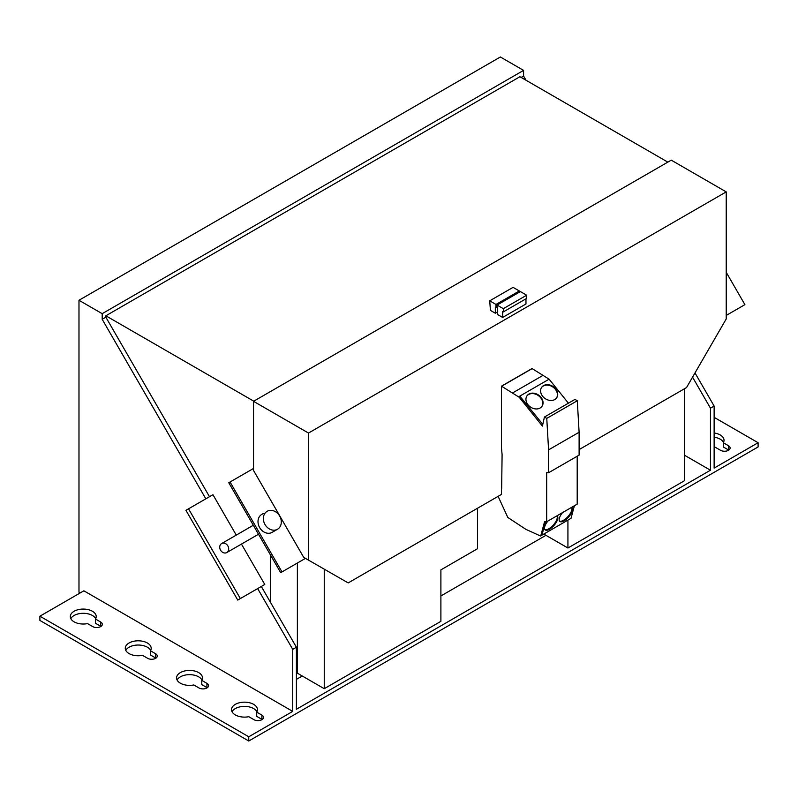 <?xml version="1.0" encoding="UTF-8"?>
<svg xmlns="http://www.w3.org/2000/svg" width="798" height="798" viewBox="0 0 798 798"><rect width="100%" height="100%" fill="white"/><g stroke="black" fill="none" stroke-linecap="round" stroke-linejoin="round"><path stroke-width="1.2" d="M261.894 719.686A5.616 3.242 180 0 1 253.954 719.686L248.777 716.694A12.958 7.481 180 0 1 231.53 709.631A12.958 7.481 180 0 1 244.487 702.16A12.958 7.481 180 0 1 257.445 709.631A12.958 7.481 180 0 1 256.717 712.115L261.894 715.098A5.616 3.242 180 0 1 263.539 717.392A5.616 3.242 180 0 1 261.894 719.686M206.931 687.956A5.616 3.242 180 0 1 198.991 687.956L193.814 684.963A12.958 7.481 180 0 1 176.567 677.901A12.958 7.481 180 0 1 189.525 670.42A12.958 7.481 180 0 1 202.483 677.901A12.958 7.481 180 0 1 201.754 680.375L206.931 683.367A5.616 3.242 180 0 1 208.577 685.662A5.616 3.242 180 0 1 206.931 687.956M155.63 658.33A5.616 3.242 180 0 1 147.69 658.33L142.513 655.348A12.958 7.481 180 0 1 125.266 648.285A12.958 7.481 180 0 1 138.224 640.804A12.958 7.481 180 0 1 151.181 648.285A12.958 7.481 180 0 1 150.453 650.759L155.63 653.752A5.616 3.242 180 0 1 157.276 656.046A5.616 3.242 180 0 1 155.63 658.33M100.668 626.6A5.616 3.242 180 0 1 92.728 626.6L87.551 623.607A12.958 7.481 180 0 1 70.304 616.555A12.958 7.481 180 0 1 83.261 609.074A12.958 7.481 180 0 1 96.219 616.555A12.958 7.481 180 0 1 95.491 619.029L100.668 622.021A5.616 3.242 180 0 1 102.314 624.305A5.616 3.242 180 0 1 100.668 626.6M714.13 447.528A12.958 7.481 0 0 0 715.357 447.309L720.544 450.301A5.616 3.242 0 0 0 728.484 450.301A5.616 3.242 0 0 0 730.12 448.017A5.616 3.242 0 0 0 728.484 445.723L723.297 442.73A12.958 7.481 0 0 0 724.025 440.257A12.958 7.481 0 0 0 714.13 432.985M547.947 521.024A9.157 3.741 131.6 0 0 545.104 529.852A9.157 3.741 131.6 0 0 549.503 529.254A9.157 3.741 131.6 0 0 556.306 522.301A9.157 3.741 131.6 0 0 557.253 516.156A9.157 3.741 131.6 0 0 556.844 515.887M544.844 529.553A9.157 3.741 131.6 0 0 548.914 528.735A9.157 3.741 131.6 0 0 555.488 522.171A9.157 3.741 131.6 0 0 556.924 515.927M540.106 408.027A9.157 7.222 35.1 0 0 541.992 406.312A9.157 7.222 35.1 0 0 539.897 396.147A9.157 7.222 35.1 0 0 528.894 394.072A9.157 7.222 35.1 0 0 527.009 395.788A9.157 7.222 35.1 0 0 529.104 405.943A9.157 7.222 35.1 0 0 540.106 408.027M541.832 406.531A9.157 7.222 35.1 0 0 539.468 396.476A9.157 7.222 35.1 0 0 528.595 394.511A9.157 7.222 35.1 0 0 526.87 396.007M562.6 512.565A9.157 3.741 131.6 0 0 559.757 521.393A9.157 3.741 131.6 0 0 564.156 520.795A9.157 3.741 131.6 0 0 570.969 513.842A9.157 3.741 131.6 0 0 571.907 507.688A9.157 3.741 131.6 0 0 571.498 507.428M559.498 521.094A9.157 3.741 131.6 0 0 563.568 520.266A9.157 3.741 131.6 0 0 570.141 513.703A9.157 3.741 131.6 0 0 571.577 507.468M554.77 399.559A9.157 7.222 35.1 0 0 556.645 397.853A9.157 7.222 35.1 0 0 554.56 387.688A9.157 7.222 35.1 0 0 543.558 385.614A9.157 7.222 35.1 0 0 541.672 387.319A9.157 7.222 35.1 0 0 543.767 397.484A9.157 7.222 35.1 0 0 554.77 399.559M556.495 398.062A9.157 7.222 35.1 0 0 554.131 388.008A9.157 7.222 35.1 0 0 543.248 386.042A9.157 7.222 35.1 0 0 541.523 387.539M273.534 531.538L277.514 529.244A10.364 8.459 -120 0 1 264.996 524.505A10.364 8.459 -120 0 1 267.15 511.299A10.364 8.459 -120 0 1 279.659 516.037A10.364 8.459 -120 0 1 277.514 529.244L272.158 532.336A10.364 8.459 -120 0 1 259.649 527.598A10.364 8.459 -120 0 1 261.794 514.391L263.17 513.593M258.502 534.241L226.802 552.545A5.187 4.229 -120 0 1 220.547 550.171A5.187 4.229 -120 0 1 221.615 543.568A5.187 4.229 -120 0 1 227.869 545.942A5.187 4.229 -120 0 1 226.802 552.545L258.502 534.241M253.315 525.264L221.615 543.568L253.315 525.264M256.717 712.115L256.717 716.345L261.894 719.337A5.616 3.242 180 0 1 262.183 719.507M232.058 711.756A12.958 7.481 180 0 1 244.487 706.39A12.958 7.481 180 0 1 256.916 711.756M177.096 680.016A12.958 7.481 180 0 1 189.525 674.659A12.958 7.481 180 0 1 201.954 680.016M201.754 680.375L201.754 684.604L206.931 687.597A5.616 3.242 180 0 1 207.211 687.776M125.795 650.4A12.958 7.481 180 0 1 138.224 645.033A12.958 7.481 180 0 1 150.652 650.4M150.453 650.759L150.453 654.988L155.63 657.981A5.616 3.242 180 0 1 155.909 658.16M95.491 619.029L95.491 623.258L100.668 626.25A5.616 3.242 180 0 1 100.947 626.42M70.832 618.669A12.958 7.481 180 0 1 83.261 613.303A12.958 7.481 180 0 1 95.69 618.669M728.764 450.132A5.616 3.242 0 0 0 728.484 449.952L723.297 446.96L723.297 442.73M723.497 442.371A12.958 7.481 0 0 0 714.13 437.214M248.767 736.783L39.9 616.196L83.87 590.809L292.736 711.397L248.767 736.783L248.767 741.013L758.1 446.95L758.1 442.72L714.13 417.334M248.767 741.013L39.9 620.435L39.9 616.196M205.834 498.82L102.194 319.31L102.194 313.674L78.982 300.267L78.982 592.226L80.209 592.924M292.736 711.397L292.736 649.343L296.397 647.228L296.397 709.282L710.459 470.221L710.459 408.167L714.13 406.052L714.13 468.107L758.1 442.72M296.397 647.228L261.315 586.47L264.776 584.475L241.455 544.076M292.736 649.343L257.654 588.585L261.315 586.47M240.348 598.57L188.528 508.815L185.934 510.311L237.754 600.066L264.776 584.475M257.654 588.585L258.522 588.086M236.268 535.109L212.956 494.71L188.528 508.815M209.495 496.705L105.855 317.195L105.855 315.789L519.917 76.728L667.836 162.124M102.194 319.31L105.855 317.195M714.13 406.052L694.998 372.925M526.032 80.259L523.588 76.019L523.588 70.384L500.376 56.987L78.982 300.267M102.194 313.674L523.588 70.384M692.554 377.155L710.459 408.167M521.144 77.436L523.588 76.019M684.574 455.279L710.459 470.221M440.895 595.956L545.942 535.318M296.397 679.387L302.262 675.996M567.927 520.126L567.927 548.007L684.574 480.665L684.574 388.706M543.777 534.071L567.927 548.007M324.247 569.174L324.247 688.694L440.895 621.343L440.895 569.872L477.533 548.715L477.533 508.236M297.375 563.029L297.375 673.183L324.247 688.694M270.502 602.38L270.502 555.039M519.328 290.971L513.064 287.36L489.733 300.826L495.997 304.447L519.328 290.971L519.328 292.198M495.997 304.447L495.997 307.669L497.064 307.05M489.733 300.826L490.411 310.382L495.319 313.215L497.743 311.819M495.319 313.215L495.319 307.27L495.997 307.669M526.66 295.21L520.396 291.589L497.064 305.055L503.329 308.676L526.66 295.21L526.66 298.432L503.329 311.898L503.329 308.676M497.064 305.055L497.743 314.621L502.65 317.444L525.972 303.978L525.972 298.821M502.65 317.444L502.65 311.509L503.329 311.898M542.8 424.356L519.797 396.107L549.114 379.18L532.017 368.536L501.473 386.162L501.473 447.947L502.092 454.541L501.653 488.955M498.112 496.356L507.817 517.463L525.932 529.373L540.475 535.977L542.032 534.72L540.924 535.278L544.565 521.683L546.67 521.762L546.67 472.665L548.575 472.745L548.575 449.873L546.76 418.381L544.426 417.035L542.411 426.092L519.269 397.304L501.473 386.162M542.032 534.72L545.593 521.722M540.805 535.428L542.151 534.54M548.575 449.873L579.109 432.247L577.293 400.756L574.959 399.409L544.426 417.035M548.575 472.745L579.109 455.119L579.109 432.247M546.67 521.762L577.203 504.137L577.203 456.217M540.475 535.977L571.009 518.341L574.38 505.762M501.603 386.232L532.136 368.606M512.226 393.145L542.76 375.519M546.76 418.381L577.293 400.756M568.415 403.19L549.114 379.18M579.109 449.593L686.519 387.579L726.22 318.961L726.22 191.889L671.258 160.149L253.525 401.324L253.525 470.451L303.709 557.373L348.187 582.909L501.473 494.411L501.473 489.054M726.22 315.439L744.903 304.646L726.22 272.298M230.063 482.002L228.777 482.75L280.687 572.665L281.983 571.917L230.063 482.002L253.525 468.456M281.983 571.917L305.435 558.371M253.525 401.324L308.497 433.055L308.497 560.136M726.22 191.889L308.497 433.055M253.774 401.185L105.855 315.789M518.969 397.035L520.186 396.337M519.269 397.304L520.495 396.606M728.484 445.723L728.484 449.952M100.668 622.021L100.668 626.25M155.63 653.752L155.63 657.981M206.931 683.367L206.931 687.597M261.894 715.098L261.894 719.337"/></g></svg>
